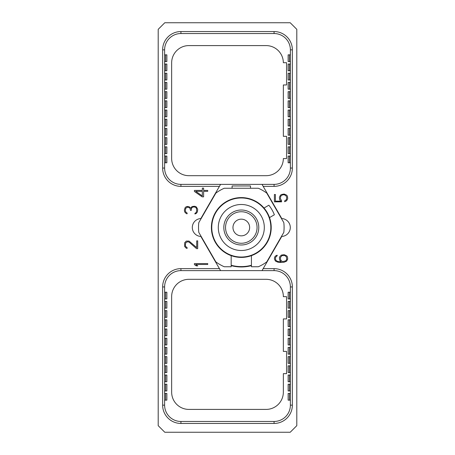 <?xml version="1.0" encoding="UTF-8"?>
<svg xmlns="http://www.w3.org/2000/svg" width="455" height="455" viewBox="0 0 455 455"><rect width="100%" height="100%" fill="white"/><g stroke="black" fill="none" stroke-linecap="round" stroke-linejoin="round"><path stroke-width="0.68" d="M241.304 257.035A29.535 29.535 0 0 0 270.839 227.5A29.535 29.535 0 0 0 241.304 197.965A29.535 29.535 0 0 0 211.763 227.5A29.535 29.535 0 0 0 241.304 257.035M241.304 250.506A23.006 23.006 0 0 0 264.31 227.5A23.006 23.006 0 0 0 241.304 204.494A23.006 23.006 0 0 0 218.298 227.5A23.006 23.006 0 0 0 241.304 250.506M241.304 244.983A17.483 17.483 0 0 1 223.82 227.5A17.483 17.483 0 0 1 241.304 210.017A17.483 17.483 0 0 1 258.787 227.5A17.483 17.483 0 0 1 241.304 244.983A17.483 17.483 0 0 0 258.787 227.5A17.483 17.483 0 0 0 241.304 210.017A17.483 17.483 0 0 0 223.82 227.5A17.483 17.483 0 0 0 241.304 244.983M274.064 184.377L180.936 184.377A16.323 16.323 0 0 1 164.613 168.054L164.613 49.857A16.323 16.323 0 0 1 180.936 33.533L274.064 33.533A16.323 16.323 0 0 1 290.387 49.857L290.387 168.054A16.323 16.323 0 0 1 274.064 184.377L274.064 186.357L263.178 186.357L262.034 184.377M263.178 186.357L281.759 218.548A8.963 8.963 0 0 1 290.296 227.5A8.963 8.963 0 0 1 281.759 236.452L263.178 268.643L274.064 268.643A18.302 18.302 0 0 1 292.366 286.946L292.366 405.143A18.302 18.302 0 0 1 274.064 423.446L180.936 423.446A18.302 18.302 0 0 1 162.634 405.143L162.634 286.946A18.302 18.302 0 0 1 180.936 268.643L219.429 268.643L200.848 236.452A8.963 8.963 0 0 1 192.311 227.5A8.963 8.963 0 0 1 200.848 218.548L219.429 186.357L180.936 186.357A18.302 18.302 0 0 1 162.634 168.054L162.634 49.857A18.302 18.302 0 0 1 180.936 31.554L274.064 31.554A18.302 18.302 0 0 1 292.366 49.857L292.366 168.054A18.302 18.302 0 0 1 274.064 186.357M158.204 29.33L158.204 425.67L164.784 432.25L290.216 432.25L296.796 425.67L296.796 29.33L290.216 22.75L164.784 22.75L158.204 29.33M207.725 191.327L207.725 190.423L203.612 190.423L203.612 188.125L202.333 188.125L202.333 190.423L194.399 190.423L194.399 191.441L202.168 196.85L203.612 196.85L203.612 191.327L207.725 191.327M189.246 207.645L189.906 208.162L190.537 210.375L191.237 210.375L191.544 208.208L192.209 207.423L193.483 206.923L195.411 207.184L196.395 208.219L196.708 210.875L196.06 212.616L194.945 213.31L194.945 213.987L196.315 213.412L197.424 211.893L197.698 209.272L196.315 206.894L194.672 206.251L192.437 206.473L191.652 206.883L190.946 208.265L189.047 206.701L187.386 206.485L186.288 206.695L185.191 207.56L184.372 209.948L184.65 211.905L186.288 213.611L187.124 213.776L187.124 213.059L185.674 211.876L185.361 210.642L185.674 208.43L187.301 207.156L189.246 207.645M196.554 248.663L197.698 248.663L197.698 240.86L196.708 240.86L196.708 247.594L189.047 241.082L186.288 241.076L184.65 242.782L184.65 246.513L186.288 248.22L187.124 248.385L187.124 247.668L185.674 246.485L185.361 245.251L185.674 243.038L186.328 242.27L187.995 241.764L189.252 242.253L196.554 248.663M207.725 263.582L194.399 263.582L194.399 264.594L196.293 265.862L197.783 265.862L195.724 264.48L207.725 264.48L207.725 263.582M281.326 255.101L279.666 256.83L279.393 257.905L279.666 260.061L281.139 261.796L277.305 261.318L275.719 260.072L275.394 257.826L276.361 256.307L277.152 255.892L277.152 255.192L275.497 255.989L274.678 257.064L274.399 258.997L275.497 261.142L278.028 262.239L280.047 262.467L284.096 262.239L286.627 261.142L287.725 258.997L287.452 256.83L286.627 255.755L284.113 254.663L281.326 255.101M281.56 200.57L280.382 198.67L280.701 196.213L282.299 194.956L283.886 194.712L285.768 195.451L286.735 197.214L286.417 199.671L284.682 200.865L284.682 201.736L286.627 200.752L287.725 198.602L287.452 196.207L286.627 195.138L284.113 194.04L281.599 194.484L280.49 195.138L279.393 197.282L279.666 199.677L280.815 201.173L275.394 201.173L275.394 194.501L274.399 194.501L274.399 201.844L281.56 201.844L281.56 200.57M283.346 62.705L286.565 62.705L286.565 84.954L283.346 84.954L283.346 136.318L286.565 136.318L286.565 158.567L283.346 158.567A17.244 17.244 0 0 1 266.101 175.687L188.899 175.687A17.244 17.244 0 0 1 171.654 158.442L171.654 62.836A17.244 17.244 0 0 1 188.899 45.591L266.101 45.591A17.244 17.244 0 0 1 283.346 62.705M263.178 268.643L262.034 270.623L180.936 270.623A16.323 16.323 0 0 0 164.613 286.946L164.613 405.143A16.323 16.323 0 0 0 180.936 421.466L274.064 421.466A16.323 16.323 0 0 0 290.387 405.143L290.387 286.946A16.323 16.323 0 0 0 274.064 270.623L262.034 270.623M219.429 268.643L220.573 270.623M219.429 186.357L220.573 184.377M231.18 265.646A39.466 39.466 0 0 0 251.427 265.646M273.205 204.267A39.466 39.466 0 0 1 277.374 211.49M205.228 211.49A39.466 39.466 0 0 1 209.397 204.267M286.565 373.663L286.565 351.414L283.346 351.414L283.346 318.909L286.565 318.909L286.565 296.66L283.346 296.66A17.244 17.244 0 0 0 266.101 279.313L188.899 279.313A17.244 17.244 0 0 0 171.654 296.558L171.654 392.164A17.244 17.244 0 0 0 188.899 409.409L266.101 409.409A17.244 17.244 0 0 0 283.346 392.164L283.346 373.663L286.565 373.663M290.387 400.155L288.14 400.155L288.14 393.438L290.387 393.438M290.387 390.953L288.14 390.953L288.14 384.236L290.387 384.236M290.387 381.751L288.14 381.751L288.14 375.034L290.387 375.034M290.387 372.548L288.14 372.548L288.14 365.831L290.387 365.831M290.387 363.346L288.14 363.346L288.14 356.629L290.387 356.629M290.387 354.144L288.14 354.144L288.14 347.427L290.387 347.427M290.387 344.941L288.14 344.941L288.14 338.224L290.387 338.224M290.387 335.739L288.14 335.739L288.14 329.022L290.387 329.022M290.387 326.542L288.14 326.542L288.14 319.82L290.387 319.82M290.387 317.34L288.14 317.34L288.14 310.623L290.387 310.623M290.387 308.137L288.14 308.137L288.14 301.42L290.387 301.42M290.387 298.935L288.14 298.935L288.14 292.218L290.387 292.218M164.613 292.218L166.86 292.218L166.86 298.935L164.613 298.935M164.613 301.42L166.86 301.42L166.86 308.137L164.613 308.137M164.613 310.623L166.86 310.623L166.86 317.34L164.613 317.34M164.613 319.82L166.86 319.82L166.86 326.542L164.613 326.542M164.613 329.022L166.86 329.022L166.86 335.739L164.613 335.739M164.613 338.224L166.86 338.224L166.86 344.941L164.613 344.941M164.613 347.427L166.86 347.427L166.86 354.144L164.613 354.144M164.613 356.629L166.86 356.629L166.86 363.346L164.613 363.346M164.613 365.831L166.86 365.831L166.86 372.548L164.613 372.548M164.613 375.034L166.86 375.034L166.86 381.751L164.613 381.751M164.613 384.236L166.86 384.236L166.86 390.953L164.613 390.953M164.613 393.438L166.86 393.438L166.86 400.155L164.613 400.155M231.18 255.642L231.18 266.744L224.252 266.744A42.787 42.787 0 0 1 215.841 261.887L198.789 232.357A42.787 42.787 0 0 1 198.789 222.643L215.841 193.113A42.787 42.787 0 0 1 224.252 188.256L258.349 188.256A42.787 42.787 0 0 1 266.767 193.113L283.812 222.643A42.787 42.787 0 0 1 283.812 232.357L266.767 261.887A42.787 42.787 0 0 1 258.349 266.744L251.427 266.744L251.427 255.642A29.905 29.905 0 0 1 211.842 222.364A29.905 29.905 0 0 1 263.997 208.02L268.848 205.222A35.427 35.427 0 0 1 274.371 214.783L269.519 217.587A29.905 29.905 0 0 1 251.427 255.642M231.18 265.276A39.107 39.107 0 0 0 251.427 265.276M263.997 208.02A29.905 29.905 0 0 1 269.519 217.587M250.506 188.256L250.506 185.953L232.101 185.953L232.101 188.256M164.613 54.845L166.86 54.845L166.86 61.561L164.613 61.561M164.613 64.047L166.86 64.047L166.86 70.764L164.613 70.764M164.613 73.249L166.86 73.249L166.86 79.966L164.613 79.966M164.613 82.452L166.86 82.452L166.86 89.169L164.613 89.169M164.613 91.654L166.86 91.654L166.86 98.371L164.613 98.371M164.613 100.856L166.86 100.856L166.86 107.573L164.613 107.573M164.613 110.059L166.86 110.059L166.86 116.776L164.613 116.776M164.613 119.261L166.86 119.261L166.86 125.978L164.613 125.978M164.613 128.458L166.86 128.458L166.86 135.18L164.613 135.18M164.613 137.66L166.86 137.66L166.86 144.377L164.613 144.377M164.613 146.863L166.86 146.863L166.86 153.58L164.613 153.58M164.613 156.065L166.86 156.065L166.86 162.782L164.613 162.782M202.333 195.94L195.752 191.327L202.333 191.327L202.333 195.94M281.981 255.585L284.824 255.579L286.411 256.83L286.735 259.305L285.768 260.829L282.942 261.562L281.981 261.312L280.712 260.072L280.382 257.598L281.981 255.585M290.387 54.845L288.14 54.845L288.14 61.561L289.403 61.561L289.403 54.845M290.387 61.561L289.403 61.561M290.387 64.047L288.14 64.047L288.14 70.764L289.403 70.764L289.403 64.047M290.387 70.764L289.403 70.764M290.387 73.249L288.14 73.249L288.14 79.966L289.403 79.966L289.403 73.249M290.387 79.966L289.403 79.966M290.387 82.452L288.14 82.452L288.14 89.169L289.403 89.169L289.403 82.452M290.387 89.169L289.403 89.169M290.387 91.654L288.14 91.654L288.14 98.371L289.403 98.371L289.403 91.654M290.387 98.371L289.403 98.371M290.387 100.856L288.14 100.856L288.14 107.573L289.403 107.573L289.403 100.856M290.387 107.573L289.403 107.573M290.387 110.059L288.14 110.059L288.14 116.776L289.403 116.776L289.403 110.059M290.387 116.776L289.403 116.776M290.387 119.261L288.14 119.261L288.14 125.978L289.403 125.978L289.403 119.261M290.387 125.978L289.403 125.978M290.387 128.458L288.14 128.458L288.14 135.18L289.403 135.18L289.403 128.458M290.387 135.18L289.403 135.18M290.387 137.66L288.14 137.66L288.14 144.377L289.403 144.377L289.403 137.66M290.387 144.377L289.403 144.377M290.387 146.863L288.14 146.863L288.14 153.58L289.403 153.58L289.403 146.863M290.387 153.58L289.403 153.58M290.387 156.065L288.14 156.065L288.14 162.782L289.403 162.782L289.403 156.065M290.387 162.782L289.403 162.782M241.304 243.26A15.76 15.76 0 0 1 225.543 227.5A15.76 15.76 0 0 1 241.304 211.74A15.76 15.76 0 0 1 257.064 227.5A15.76 15.76 0 0 1 241.304 243.26M241.304 235.838A8.338 8.338 0 0 0 249.641 227.5A8.338 8.338 0 0 0 241.304 219.162A8.338 8.338 0 0 0 232.966 227.5A8.338 8.338 0 0 0 241.304 235.838M162.634 49.857L164.613 49.857M162.634 168.054L164.613 168.054M180.936 31.554L180.936 33.533M274.064 31.554L274.064 33.533M292.366 49.857L290.387 49.857M292.366 168.054L290.387 168.054M274.064 268.643L274.064 270.623M292.366 286.946L290.387 286.946M292.366 405.143L290.387 405.143M274.064 423.446L274.064 421.466M180.936 423.446L180.936 421.466M162.634 405.143L164.613 405.143M162.634 286.946L164.613 286.946M180.936 268.643L180.936 270.623M180.936 186.357L180.936 184.377M289.403 298.935L289.403 292.218M289.403 308.137L289.403 301.42M289.403 317.34L289.403 310.623M289.403 326.542L289.403 319.82M289.403 335.739L289.403 329.022M289.403 344.941L289.403 338.224M289.403 354.144L289.403 347.427M289.403 363.346L289.403 356.629M289.403 372.548L289.403 365.831M289.403 381.751L289.403 375.034M289.403 390.953L289.403 384.236M289.403 400.155L289.403 393.438M165.597 393.438L165.597 400.155M165.597 384.236L165.597 390.953M165.597 375.034L165.597 381.751M165.597 365.831L165.597 372.548M165.597 356.629L165.597 363.346M165.597 347.427L165.597 354.144M165.597 338.224L165.597 344.941M165.597 329.022L165.597 335.739M165.597 319.82L165.597 326.542M165.597 310.623L165.597 317.34M165.597 301.42L165.597 308.137M165.597 292.218L165.597 298.935M165.597 156.065L165.597 162.782M165.597 146.863L165.597 153.58M165.597 137.66L165.597 144.377M165.597 128.458L165.597 135.18M165.597 119.261L165.597 125.978M165.597 110.059L165.597 116.776M165.597 100.856L165.597 107.573M165.597 91.654L165.597 98.371M165.597 82.452L165.597 89.169M165.597 73.249L165.597 79.966M165.597 64.047L165.597 70.764M165.597 54.845L165.597 61.561"/></g></svg>
